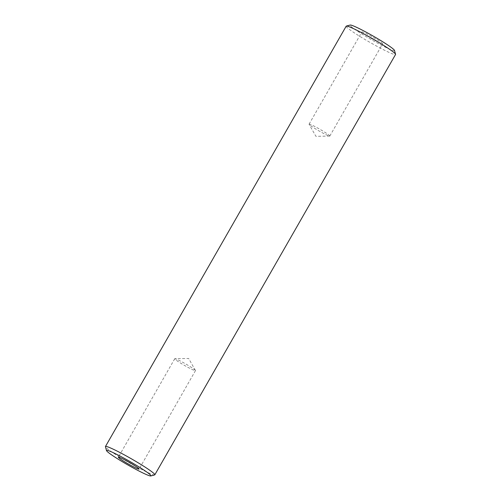 <?xml version="1.0" encoding="UTF-8"?>
<svg xmlns="http://www.w3.org/2000/svg" width="501" height="501" viewBox="0 0 501 501"><rect width="100%" height="100%" fill="white"/><g stroke="black" fill="none" stroke-linecap="round" stroke-linejoin="round"><path stroke-width="0.38" stroke-dasharray="2.5 1.88" d="M154.659 474.917A28.451 2.229 29.8 0 1 122.714 458.903A28.451 2.229 29.8 0 1 105.442 446.723M394.5 50.419A25.601 2.01 29.8 0 1 365.598 36.285A25.601 2.01 29.8 0 1 350.205 25.05M346.178 26.196A28.451 2.229 -150.2 0 0 363.444 38.571A28.451 2.229 -150.2 0 0 395.552 54.471M188.219 365.429A11.949 0.939 -150.2 0 0 174.887 358.697A11.949 0.939 -150.2 0 0 174.736 358.754A11.949 0.939 -150.2 0 0 181.988 363.951A11.949 0.939 -150.2 0 0 195.471 370.627A11.949 0.939 -150.2 0 0 195.44 370.471A11.949 0.939 -150.2 0 0 188.219 365.429M369.156 37.13A11.949 0.939 29.8 0 1 361.904 31.932A11.949 0.939 29.8 0 1 375.387 38.615A11.949 0.939 29.8 0 1 382.639 43.812A11.949 0.939 29.8 0 1 369.156 37.13M316.338 129.358A11.949 0.939 29.8 0 1 309.117 124.323A11.949 0.939 29.8 0 1 309.086 124.16A11.949 0.939 29.8 0 1 322.569 130.842A11.949 0.939 29.8 0 1 329.821 136.04A11.949 0.939 29.8 0 1 329.671 136.09A11.949 0.939 29.8 0 1 316.338 129.358M174.736 358.754L118.361 457.188M195.44 370.471L188.658 358.478L174.887 358.697M309.086 124.16L361.904 31.932M329.671 136.09L315.899 136.31L309.117 124.323M329.821 136.04L382.639 43.812M195.471 370.627L139.096 469.068"/><path stroke-width="0.75" d="M122.05 461.54A25.601 2.01 -150.2 0 0 150.795 475.95A25.601 2.01 -150.2 0 0 135.402 464.715A25.601 2.01 -150.2 0 0 106.5 450.581A25.601 2.01 -150.2 0 0 122.05 461.54M106.5 450.581L105.442 446.723A28.451 2.229 29.8 0 1 105.448 446.529A28.451 2.229 29.8 0 1 137.556 462.429A28.451 2.229 29.8 0 1 154.822 474.804A28.451 2.229 29.8 0 1 154.659 474.917L150.795 475.95M346.341 26.083L350.205 25.05A25.601 2.01 29.8 0 1 378.95 39.46A25.601 2.01 29.8 0 1 394.5 50.419L395.558 54.277A28.451 2.229 -150.2 0 0 378.286 42.097A28.451 2.229 -150.2 0 0 346.341 26.083A28.451 2.229 -150.2 0 0 346.178 26.196L105.448 446.529M154.822 474.804L395.552 54.471A28.451 2.229 -150.2 0 0 395.558 54.277M131.844 463.87A11.949 0.939 -150.2 0 0 118.361 457.188A11.949 0.939 -150.2 0 0 125.613 462.385A11.949 0.939 -150.2 0 0 139.096 469.068A11.949 0.939 -150.2 0 0 131.844 463.87"/></g></svg>
